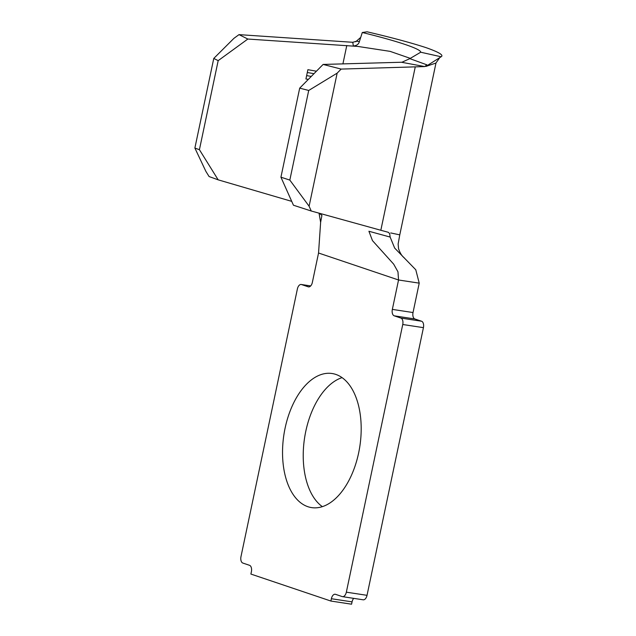 <?xml version="1.0" encoding="UTF-8"?>
<svg xmlns="http://www.w3.org/2000/svg" width="636" height="636" viewBox="0 0 636 636"><rect width="100%" height="100%" fill="white"/><g stroke="black" fill="none" stroke-linecap="round" stroke-linejoin="round"><path stroke-width="0.95" d="M358.632 452.967A67.821 38.406 -81.3 0 0 332.095 373.515A67.821 38.406 -81.3 0 0 285.095 428.163A67.821 38.406 -81.3 0 0 311.632 507.615A67.821 38.406 -81.3 0 0 358.632 452.967M342.049 377.633A67.821 38.406 -81.3 0 0 305.781 431.319A67.821 38.406 -81.3 0 0 322.365 506.654M319.041 213.084L321.919 215.405L320.624 222.354L318.549 253.009L312.356 282.408A5.549 3.148 98.7 0 1 308.508 286.884A5.549 3.148 98.7 0 1 308.206 286.804L301.536 284.562A5.549 3.148 -81.3 0 0 301.233 284.483A5.549 3.148 -81.3 0 0 297.386 288.959L240.98 556.635A5.549 3.148 -81.3 0 0 242.849 563.059L249.511 565.309A5.549 3.148 98.7 0 1 251.387 571.74L250.894 574.062L330.887 601.044L331.372 598.722A5.549 3.148 98.7 0 1 335.22 594.247A5.549 3.148 98.7 0 1 335.522 594.326L342.192 596.576A5.549 3.148 -81.3 0 0 342.494 596.648A5.549 3.148 -81.3 0 0 346.342 592.172L402.747 324.503A5.549 3.148 -81.3 0 0 400.879 318.072L421.565 321.228L414.895 318.978L394.217 315.822A5.549 3.148 98.7 0 1 392.348 309.39L398.541 279.991L397.969 271.81L393.676 264.147L372.481 240.631L368.92 231.258L390.138 237.061L394.654 248.064L415.777 269.767L419.219 283.147L413.026 312.546A5.549 3.148 -81.3 0 0 414.895 318.978M421.565 321.228A5.549 3.148 98.7 0 1 423.433 327.651L402.747 324.503M346.342 592.172L367.028 595.328L423.433 327.651M367.028 595.328A5.549 3.148 98.7 0 1 363.18 599.804L342.494 596.648M353.735 598.357A5.549 3.148 -81.3 0 0 352.058 601.879L331.372 598.722M330.887 601.044L351.565 604.2L352.058 601.879M420.706 52.216L409.846 58.639L426.923 64.848L425.842 66.446L441.122 56.771L420.706 52.216C421.151 49.067 397.898 41.189 362.289 32.508L367.099 31.8C391.267 37.452 410.864 42.715 425.866 47.581C438.927 52.152 444.008 55.213 441.122 56.771M355.731 41.769L360.731 37.381M425.842 66.446L435.906 63.067L439.786 57.606M359.372 41.61C358.68 44.242 356.669 45.697 353.362 45.975L352.757 42.294L356.709 41.165L359.372 41.61L362.289 32.508M352.757 42.294L239.009 34.63L247.841 39.042L357.83 46.428L390.106 51.365L410.307 58.369M402.286 62.225L323.12 64.435L341.158 69.086L424.721 66.573L401.801 62.312L409.846 58.639M247.841 39.042L218.18 60.643L199.418 149.699L218.172 179.837L209.101 176.554L205.897 171.402L194.878 148.053L199.418 149.699M291.725 201.366L218.172 179.837M308.333 79.397L305.932 78.975L307.888 69.69L316.442 71.2M400.879 318.072L394.217 315.822M319.041 213.163L320.624 222.354M436.01 62.877L399.774 234.859L390.75 232.943M415.205 67.146L380.829 230.264L388.342 232.307L389.669 233.627L390.138 237.061M426.923 64.848L424.721 66.573M218.18 60.643L213.768 58.44L233.937 38.327L239.009 34.63M213.768 58.44L194.878 148.053M341.158 69.086L337.152 73.14L308.714 90.463L299.691 88.142L280.929 177.19L289.825 180.083L309.104 206.215L311.25 211.009L293.45 205.229L280.929 177.19M299.691 88.142L323.12 64.435M308.714 90.463L289.825 180.083M337.152 73.14L309.104 206.215M380.829 230.264L311.25 211.009M313.977 73.689L307.299 72.512M311.274 76.423L306.647 75.605M346.787 45.498L342.907 63.918M392.348 309.39L413.026 312.546M318.549 253.009L398.541 279.991L419.219 283.147M308.206 286.804L308.818 286.9M310.654 285.954L301.536 284.562M301.233 284.483L310.678 285.922M399.774 234.859L398.128 244.033L398.557 248.684C400.012 253.104 402.008 256.236 404.544 258.089"/></g></svg>
